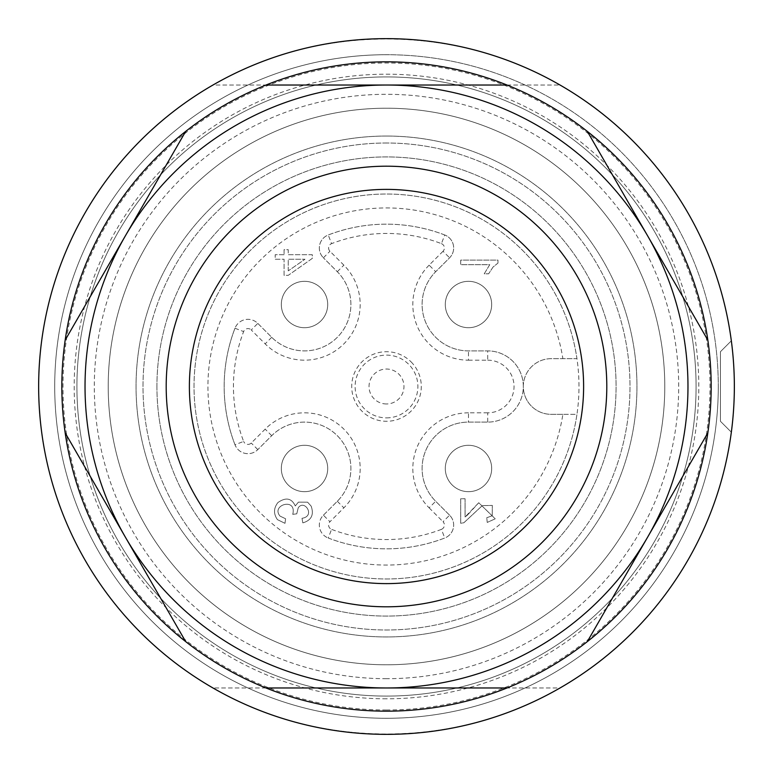 <?xml version="1.0" encoding="UTF-8"?>
<svg xmlns="http://www.w3.org/2000/svg" width="773" height="773" viewBox="0 0 773 773"><rect width="100%" height="100%" fill="white"/><g stroke="black" fill="none" stroke-linecap="round" stroke-linejoin="round"><path stroke-width="0.58" stroke-dasharray="3.87 2.9" d="M386.5 136.048A250.452 250.452 0 0 1 603.394 511.726A250.452 250.452 0 0 1 169.606 511.726A250.452 250.452 0 0 1 386.5 136.048A250.452 250.452 0 0 1 603.394 511.726A250.452 250.452 0 0 1 169.606 511.726A250.452 250.452 0 0 1 386.5 136.048M156.919 386.5A229.581 229.581 0 0 0 501.291 585.325A229.581 229.581 0 0 0 501.291 187.675A229.581 229.581 0 0 0 156.919 386.5A229.581 229.581 0 0 0 386.5 616.081A229.581 229.581 0 0 0 616.081 386.5A229.581 229.581 0 0 0 386.5 156.919A229.581 229.581 0 0 0 156.919 386.5M664.78 386.5A278.28 278.28 0 0 0 247.36 145.498A278.28 278.28 0 0 0 247.36 627.502A278.28 278.28 0 0 0 664.78 386.5A278.28 278.28 0 0 1 386.5 664.78A278.28 278.28 0 0 1 108.22 386.5A278.28 278.28 0 0 1 386.5 108.22A278.28 278.28 0 0 1 664.78 386.5A278.28 278.28 0 0 1 386.5 664.78A278.28 278.28 0 0 1 108.22 386.5A278.28 278.28 0 0 1 386.5 108.22A278.28 278.28 0 0 1 664.78 386.5M65.174 340.12A324.66 324.66 0 0 0 65.174 432.88L185.665 641.59A324.66 324.66 0 0 0 265.999 687.97L507.001 687.97A324.66 324.66 0 0 0 587.335 641.59L707.826 432.88A324.66 324.66 0 0 0 707.826 340.12L587.335 131.41A324.66 324.66 0 0 0 507.001 85.03L265.999 85.03A324.66 324.66 0 0 0 185.665 131.41L65.174 340.12L185.665 131.41A324.66 324.66 0 0 1 265.999 85.03L507.001 85.03A324.66 324.66 0 0 1 587.335 131.41L707.826 340.12A324.66 324.66 0 0 1 707.826 432.88L587.335 641.59A324.66 324.66 0 0 1 507.001 687.97L265.999 687.97A324.66 324.66 0 0 1 185.665 641.59L65.174 432.88A324.66 324.66 0 0 1 65.174 340.12A324.66 324.66 0 0 0 65.174 432.88L185.665 641.59A324.66 324.66 0 0 0 265.999 687.97L507.001 687.97A324.66 324.66 0 0 0 587.335 641.59L707.826 432.88A324.66 324.66 0 0 0 707.826 340.12L587.335 131.41A324.66 324.66 0 0 0 507.001 85.03L265.999 85.03A324.66 324.66 0 0 0 185.665 131.41L65.174 340.12M583.615 386.5A197.115 197.115 0 0 0 287.942 215.793A197.115 197.115 0 0 0 287.942 557.207A197.115 197.115 0 0 0 583.615 386.5M734.35 386.5A347.85 347.85 0 0 0 212.575 85.252A347.85 347.85 0 0 0 212.575 687.748A347.85 347.85 0 0 0 734.35 386.5M711.16 386.5A324.66 324.66 0 0 1 224.17 667.659A324.66 324.66 0 0 1 224.17 105.341A324.66 324.66 0 0 1 711.16 386.5A324.66 324.66 0 0 1 386.5 711.16A324.66 324.66 0 0 1 61.84 386.5A324.66 324.66 0 0 1 386.5 61.84A324.66 324.66 0 0 1 711.16 386.5M718.281 386.5A331.781 331.781 0 0 1 220.605 673.834A331.781 331.781 0 0 1 220.605 99.166A331.781 331.781 0 0 1 718.281 386.5M731.335 432.184A347.85 347.85 0 0 1 355.995 733.007A347.85 347.85 0 0 1 38.988 371.233A347.85 347.85 0 0 1 731.335 340.816A347.85 347.85 0 0 0 355.995 39.993A347.85 347.85 0 0 0 38.988 401.767A347.85 347.85 0 0 0 731.335 432.184L720.436 421.285L720.436 351.715L731.335 340.816L720.436 351.715L720.436 421.285L731.335 432.184M560.038 687.97C454.959 749.337 318.041 749.337 212.962 687.97L560.038 687.97C454.959 749.337 318.041 749.337 212.962 687.97L560.038 687.97M212.962 85.03C318.041 23.663 454.959 23.663 560.038 85.03L212.962 85.03C318.041 23.663 454.959 23.663 560.038 85.03L212.962 85.03M386.5 718.281A331.781 331.781 0 0 1 99.166 220.605A331.781 331.781 0 0 1 673.834 220.605A331.781 331.781 0 0 1 386.5 718.281M386.5 54.719A331.781 331.781 0 0 0 99.166 552.395A331.781 331.781 0 0 0 673.834 552.395A331.781 331.781 0 0 0 386.5 54.719A331.781 331.781 0 0 1 673.834 552.395A331.781 331.781 0 0 1 99.166 552.395A331.781 331.781 0 0 1 386.5 54.719A331.781 331.781 0 0 1 673.834 552.395A331.781 331.781 0 0 1 99.166 552.395A331.781 331.781 0 0 1 386.5 54.719M386.5 696.087A309.587 309.587 0 0 1 118.395 231.707A309.587 309.587 0 0 1 654.605 231.707A309.587 309.587 0 0 1 386.5 696.087A309.587 309.587 0 0 1 118.395 231.707A309.587 309.587 0 0 1 654.605 231.707A309.587 309.587 0 0 1 386.5 696.087A309.587 309.587 0 0 1 118.395 231.707A309.587 309.587 0 0 1 654.605 231.707A309.587 309.587 0 0 1 386.5 696.087M386.5 687.97A301.47 301.47 0 0 1 125.419 235.765A301.47 301.47 0 0 1 647.581 235.765A301.47 301.47 0 0 1 386.5 687.97M386.5 38.65A347.85 347.85 0 0 1 687.748 560.425A347.85 347.85 0 0 1 85.252 560.425A347.85 347.85 0 0 1 386.5 38.65A347.85 347.85 0 0 1 687.748 560.425A347.85 347.85 0 0 1 85.252 560.425A347.85 347.85 0 0 1 386.5 38.65M386.5 108.22A278.28 278.28 0 0 1 627.502 525.64A278.28 278.28 0 0 1 145.498 525.64A278.28 278.28 0 0 1 386.5 108.22A278.28 278.28 0 0 1 627.502 525.64A278.28 278.28 0 0 1 145.498 525.64A278.28 278.28 0 0 1 386.5 108.22M523.321 386.5A27.828 27.828 0 0 1 551.149 358.672L576.958 358.672A192.477 192.477 0 0 0 282.319 224.653A192.477 192.477 0 0 0 282.319 548.347A192.477 192.477 0 0 0 576.958 414.328A192.477 192.477 0 0 0 386.5 194.023A192.477 192.477 0 0 0 194.245 377.195A192.477 192.477 0 0 0 367.909 578.078A192.477 192.477 0 0 0 576.958 414.328L551.149 414.328A27.828 27.828 0 0 1 523.321 386.5A35.606 35.606 0 0 0 487.715 350.894L468.486 350.894A46.38 46.38 0 0 1 435.692 271.719L449.596 257.805A13.914 13.914 0 0 0 444.755 234.982A13.914 13.914 0 0 1 449.596 257.805L435.692 271.719A46.38 46.38 0 0 0 468.486 350.894L487.715 350.894A35.606 35.606 0 0 1 523.321 386.5A35.606 35.606 0 0 1 487.715 422.106A35.606 35.606 0 0 0 523.321 386.5M562.879 414.328L551.149 414.328A27.828 27.828 0 0 1 523.321 386.5A27.828 27.828 0 0 1 551.149 358.672L576.958 358.672A192.477 192.477 0 0 1 576.958 414.328L562.879 414.328A178.563 178.563 0 0 1 289.276 536.278A178.563 178.563 0 0 1 289.276 236.722A178.563 178.563 0 0 1 562.879 358.672M444.755 234.982A162.33 162.33 0 0 0 328.245 234.982A13.914 13.914 0 0 0 323.404 257.805A13.914 13.914 0 0 1 328.245 234.982L331.578 243.64A153.054 153.054 0 0 1 441.422 243.64L444.755 234.982A162.33 162.33 0 0 0 328.245 234.982M257.805 323.404L271.719 337.308A46.38 46.38 0 0 0 337.308 337.308A46.38 46.38 0 0 0 337.308 271.719L323.404 257.805L337.308 271.719A46.38 46.38 0 0 1 337.308 337.308A46.38 46.38 0 0 1 271.719 337.308L257.805 323.404A13.914 13.914 0 0 0 234.982 328.245A13.914 13.914 0 0 1 257.805 323.404L251.254 329.955L265.158 343.869A55.656 55.656 0 0 0 343.869 343.869A55.656 55.656 0 0 0 343.869 265.158L329.955 251.254A4.638 4.638 0 0 1 331.578 243.64M234.982 444.755A162.33 162.33 0 0 1 234.982 328.245A162.33 162.33 0 0 0 234.982 444.755A13.914 13.914 0 0 0 257.805 449.596A13.914 13.914 0 0 1 234.982 444.755L243.64 441.422A153.054 153.054 0 0 1 243.64 331.578A4.638 4.638 0 0 1 251.254 329.955M323.404 515.195L337.308 501.281A46.38 46.38 0 0 0 337.308 435.692A46.38 46.38 0 0 0 271.719 435.692L257.805 449.596L271.719 435.692A46.38 46.38 0 0 1 337.308 435.692A46.38 46.38 0 0 1 337.308 501.281L323.404 515.195A13.914 13.914 0 0 0 328.245 538.018A13.914 13.914 0 0 1 323.404 515.195L329.955 521.746L343.869 507.842A55.656 55.656 0 0 0 343.869 429.131A55.656 55.656 0 0 0 265.158 429.131L251.254 443.045A4.638 4.638 0 0 1 243.64 441.422M328.245 538.018A162.33 162.33 0 0 0 444.755 538.018A13.914 13.914 0 0 0 449.596 515.195A13.914 13.914 0 0 1 444.755 538.018A162.33 162.33 0 0 1 328.245 538.018L331.578 529.36A4.638 4.638 0 0 1 329.955 521.746M449.596 515.195L435.692 501.281A46.38 46.38 0 0 1 468.486 422.106L487.715 422.106L468.486 422.106A46.38 46.38 0 0 0 435.692 501.281L449.596 515.195L443.045 521.746A4.638 4.638 0 0 1 441.422 529.36L444.755 538.018M284.068 254.694L275.188 254.694L275.188 259.245L284.068 259.245L284.068 275.343L288.252 275.343L312.292 258.414L312.292 254.694L288.252 254.694L288.252 249.679L284.068 249.679L284.068 254.694L275.188 254.694L275.188 259.245L284.068 259.245L284.068 275.343L288.252 275.343L312.292 258.414L312.292 254.694L288.252 254.694L288.252 249.679L284.068 249.679L284.068 254.694M497.967 263.071L497.967 260.124L460.708 260.124L460.708 264.685L489.734 264.685L484.246 273.797L488.652 273.797L493 267.11L497.967 263.071L497.967 260.124L460.708 260.124L460.708 264.685L489.734 264.685L484.246 273.797L488.652 273.797L493 267.11L497.967 263.071M327.704 304.514A23.19 23.19 0 0 0 292.919 284.425A23.19 23.19 0 0 0 292.919 324.592A23.19 23.19 0 0 0 327.704 304.514A23.19 23.19 0 0 0 304.514 281.324A23.19 23.19 0 0 0 281.324 304.514A23.19 23.19 0 0 0 304.514 327.704A23.19 23.19 0 0 0 327.704 304.514M491.676 304.514A23.19 23.19 0 0 0 456.891 284.425A23.19 23.19 0 0 0 456.891 324.592A23.19 23.19 0 0 0 491.676 304.514A23.19 23.19 0 0 0 468.486 281.324A23.19 23.19 0 0 0 445.296 304.514A23.19 23.19 0 0 0 468.486 327.704A23.19 23.19 0 0 0 491.676 304.514M491.676 468.486A23.19 23.19 0 0 0 456.891 448.408A23.19 23.19 0 0 0 456.891 488.575A23.19 23.19 0 0 0 491.676 468.486A23.19 23.19 0 0 0 468.486 445.296A23.19 23.19 0 0 0 445.296 468.486A23.19 23.19 0 0 0 468.486 491.676A23.19 23.19 0 0 0 491.676 468.486M327.704 468.486A23.19 23.19 0 0 0 292.919 448.408A23.19 23.19 0 0 0 292.919 488.575A23.19 23.19 0 0 0 327.704 468.486A23.19 23.19 0 0 0 304.514 445.296A23.19 23.19 0 0 0 281.324 468.486A23.19 23.19 0 0 0 304.514 491.676A23.19 23.19 0 0 0 327.704 468.486M277.913 502.566C273.574 508.17 273.41 513.861 277.439 519.64L284.986 523.321L285.595 518.76L280.01 516.084C270.627 504.875 297.132 497.097 292.745 514.335L296.755 513.832L298.214 507.851C304.34 498.788 315.964 516.229 302.011 518.306L302.832 522.867C311.422 520.335 314.196 514.741 311.142 506.102L307.586 502.189L298.426 502.131L295.286 505.948C291.663 498.121 285.865 496.991 277.913 502.566C273.574 508.17 273.41 513.861 277.439 519.64L284.986 523.321L285.595 518.76L280.01 516.084C270.627 504.875 297.132 497.097 292.745 514.335L296.755 513.832L298.214 507.851C304.34 498.788 315.964 516.229 302.011 518.306L302.832 522.867C311.422 520.335 314.196 514.741 311.142 506.102L307.586 502.189L298.426 502.131L295.286 505.948C291.663 498.121 285.865 496.991 277.913 502.566M467.549 515.031L465.085 516.963L465.085 498.769L460.708 498.769L460.708 523.292L463.868 522.761L482.284 505.619L492.333 505.426L492.217 515.746L486.758 517.746L487.232 522.432L495.222 518.809L478.748 502.75L465.085 516.963L465.085 498.769L460.708 498.769L460.708 523.292L463.868 522.761L482.284 505.619L492.333 505.426L492.217 515.746L486.758 517.746L487.232 522.432L495.222 518.809L478.748 502.75L467.549 515.031M386.5 143.005A243.495 243.495 0 0 0 175.626 508.248A243.495 243.495 0 0 0 597.374 508.248A243.495 243.495 0 0 0 386.5 143.005A243.495 243.495 0 0 0 175.626 508.248A243.495 243.495 0 0 0 597.374 508.248A243.495 243.495 0 0 0 386.5 143.005M411.101 361.899A34.785 34.785 0 0 1 386.5 421.285A34.785 34.785 0 0 1 354.363 373.185A34.785 34.785 0 0 1 411.101 361.899M288.252 270.869L288.252 259.245L304.977 259.245L288.252 270.869L288.252 259.245L304.977 259.245L288.252 270.869M386.5 678.694A292.194 292.194 0 0 1 133.449 240.403A292.194 292.194 0 0 1 639.551 240.403A292.194 292.194 0 0 1 386.5 678.694M386.5 710A323.501 323.501 0 0 1 106.336 224.75A323.501 323.501 0 0 1 666.664 224.75A323.501 323.501 0 0 1 386.5 710M386.5 698.802A312.302 312.302 0 0 1 116.037 230.344A312.302 312.302 0 0 1 656.963 230.344A312.302 312.302 0 0 1 386.5 698.802M386.5 417.884A31.384 31.384 0 0 0 413.681 370.808A31.384 31.384 0 0 0 359.319 370.808A31.384 31.384 0 0 0 386.5 417.884M386.5 403.97A17.47 17.47 0 0 1 369.03 386.5A17.47 17.47 0 0 1 386.5 369.03A17.47 17.47 0 0 1 403.97 386.5A17.47 17.47 0 0 1 386.5 403.97M323.404 257.805L329.955 251.254M441.422 243.64A4.638 4.638 0 0 1 443.045 251.254L449.596 257.805M337.308 271.719L343.869 265.158M443.045 251.254L429.131 265.158L435.692 271.719M271.719 337.308L265.158 343.869M429.131 265.158A55.656 55.656 0 0 0 468.486 360.17L468.486 350.894M468.486 360.17L487.715 360.17L487.715 350.894M234.982 328.245L243.64 331.578M487.715 360.17A26.33 26.33 0 0 1 514.045 386.5A26.33 26.33 0 0 1 487.715 412.83L487.715 422.106M487.715 412.83L468.486 412.83L468.486 422.106M257.805 449.596L251.254 443.045M468.486 412.83A55.656 55.656 0 0 0 429.131 507.842L435.692 501.281M271.719 435.692L265.158 429.131M429.131 507.842L443.045 521.746M337.308 501.281L343.869 507.842M441.422 529.36A153.054 153.054 0 0 1 331.578 529.36"/><path stroke-width="1.16" d="M185.665 641.59L125.419 537.235A301.47 301.47 0 0 0 386.5 687.97L265.999 687.97A324.66 324.66 0 0 0 587.335 131.41A324.66 324.66 0 0 0 65.174 432.88A324.66 324.66 0 0 0 265.999 687.97M65.174 340.12L125.419 235.765A301.47 301.47 0 0 0 125.419 537.235L65.174 432.88M265.999 85.03L386.5 85.03A301.47 301.47 0 0 0 125.419 235.765L185.665 131.41M587.335 131.41L647.581 235.765A301.47 301.47 0 0 0 386.5 85.03L507.001 85.03M707.826 432.88L647.581 537.235A301.47 301.47 0 0 0 647.581 235.765L707.826 340.12M507.001 687.97L386.5 687.97A301.47 301.47 0 0 0 647.581 537.235L587.335 641.59M38.65 386.5A347.85 347.85 0 0 0 386.5 734.35A347.85 347.85 0 0 0 734.35 386.5A347.85 347.85 0 0 0 386.5 38.65A347.85 347.85 0 0 0 38.65 386.5M583.615 386.5A197.115 197.115 0 0 0 386.5 189.385A197.115 197.115 0 0 0 189.385 386.5A197.115 197.115 0 0 0 386.5 583.615A197.115 197.115 0 0 0 583.615 386.5A197.115 197.115 0 0 0 386.5 189.385A197.115 197.115 0 0 0 189.385 386.5A197.115 197.115 0 0 0 386.5 583.615A197.115 197.115 0 0 0 583.615 386.5M166.195 386.5A220.305 220.305 0 0 1 496.653 195.714A220.305 220.305 0 0 1 496.653 577.286A220.305 220.305 0 0 1 166.195 386.5"/></g></svg>
